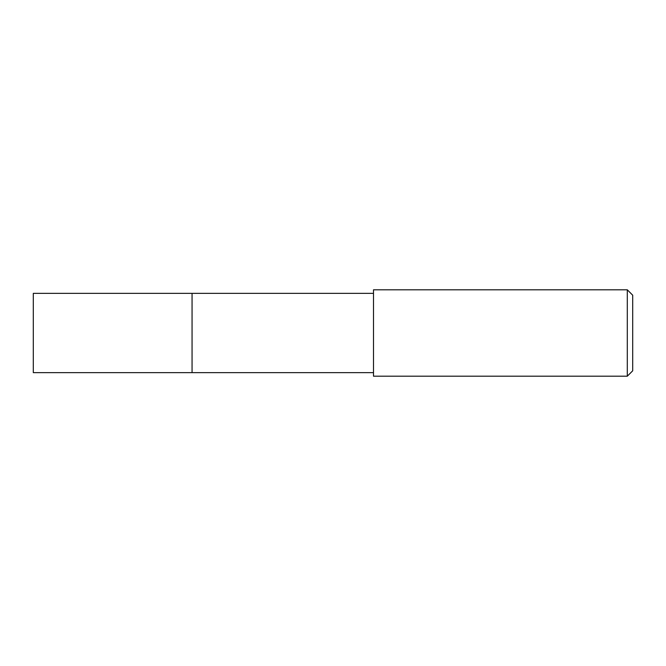 <?xml version="1.0" encoding="UTF-8"?>
<svg xmlns="http://www.w3.org/2000/svg" width="666" height="666" viewBox="0 0 666 666"><rect width="100%" height="100%" fill="white"/><g stroke="black" fill="none" stroke-linecap="round" stroke-linejoin="round"><path stroke-width="1" d="M373.501 293.356L33.3 293.356L33.3 372.644L192.058 372.644L192.058 293.356L192.058 372.644L373.501 372.644M373.501 289.802L373.501 376.198L627.297 376.198L627.297 289.802L373.501 289.802M627.297 289.802L632.7 295.196L632.7 370.804L627.297 376.198"/></g></svg>
